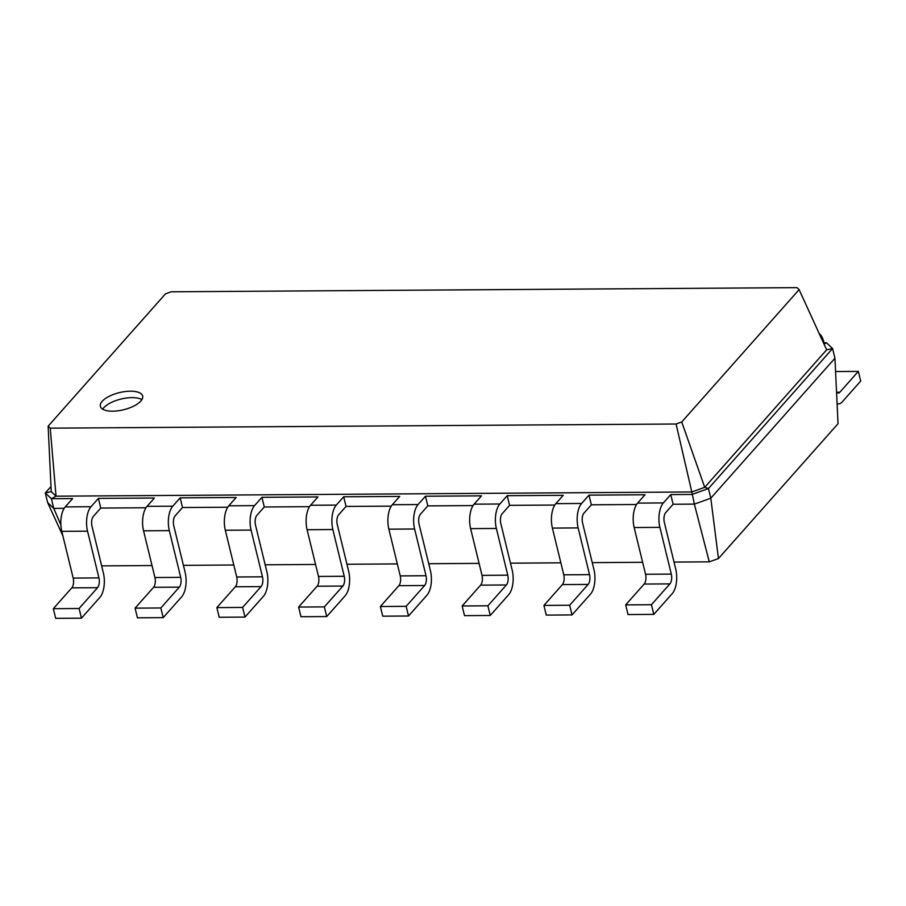 <?xml version="1.0" encoding="UTF-8"?>
<svg xmlns="http://www.w3.org/2000/svg" width="906" height="906" viewBox="0 0 906 906"><rect width="100%" height="100%" fill="white"/><g stroke="black" fill="none" stroke-linecap="round" stroke-linejoin="round"><path stroke-width="1.36" d="M718.458 558.549L710.802 498.209L834.947 358.221L838.039 423.702L718.458 558.549L709.273 561.845L674.019 562.082M642.626 562.298L592.252 562.626M560.859 562.841L510.486 563.17M479.093 563.373L428.719 563.713M397.326 563.917L346.953 564.257M315.56 564.461L265.186 564.8M233.793 565.004L183.42 565.344M152.027 565.548L101.653 565.888M823.441 342.808L826.487 342.796L832.58 348.55L708.447 488.538L692.003 494.45L670.757 494.597L673.113 504.257L665.729 512.592A7.259 3.352 89.6 0 0 664.336 522.377L675.729 569.104A18.143 8.369 -90.4 0 1 672.275 593.555L653.792 614.381L651.437 604.71L669.908 583.883A7.259 3.352 89.6 0 0 671.301 574.098L659.908 527.371A18.143 8.369 -90.4 0 1 663.362 502.921L670.757 494.597M171.166 291.8L797.008 287.644L799.103 289.626L681.742 421.97L676.08 424.008L50.238 428.164L48.143 426.182L165.504 293.838L171.166 291.8M62.922 535.978L47.656 502.615L45.3 492.955L50.996 486.533M709.273 561.845L694.358 504.121L673.113 504.257M834.947 358.221L832.58 348.55L826.646 349.829L704.721 487.326L708.447 488.538L710.802 498.209L694.358 504.121L691.81 491.969L56.025 496.194L51.234 491.664L48.143 426.182M60.861 524.88L53.748 508.379L47.656 502.615M64.201 508.311L53.748 508.379L51.393 498.708L45.3 492.955L51.234 491.664M145.968 507.768L100.747 508.062L98.392 498.391L154.405 498.028L147.021 506.352A18.143 8.369 -90.4 0 0 143.556 530.803L154.949 577.53A7.259 3.352 89.6 0 1 153.567 587.315L135.085 608.141L137.452 617.813L163.205 617.643L160.838 607.971L179.32 587.145A7.259 3.352 89.6 0 0 180.702 577.36L169.309 530.633A18.143 8.369 -90.4 0 1 172.774 506.182L180.158 497.847L182.514 507.519L175.13 515.854A7.259 3.352 89.6 0 0 173.748 525.627L185.13 572.365A18.143 8.369 -90.4 0 1 181.676 596.805L163.205 617.643M227.734 507.224L182.514 507.519M309.501 506.68L264.28 506.975L261.925 497.303L317.938 496.941L310.554 505.265A18.143 8.369 -90.4 0 0 307.089 529.716L318.482 576.442A7.259 3.352 89.6 0 1 317.1 586.227L298.618 607.054L300.973 616.726L326.726 616.556L324.371 606.884L342.853 586.057A7.259 3.352 89.6 0 0 344.235 576.273L332.842 529.546A18.143 8.369 -90.4 0 1 336.307 505.095L343.691 496.771L346.047 506.431L338.663 514.767A7.259 3.352 89.6 0 0 337.27 524.54L348.663 571.278A18.143 8.369 -90.4 0 1 345.209 595.718L326.726 616.556M391.267 506.137L346.047 506.431M473.034 505.593L427.813 505.888L425.458 496.228L481.471 495.854L474.087 504.178A18.143 8.369 -90.4 0 0 470.622 528.628L482.015 575.355A7.259 3.352 89.6 0 1 480.622 585.14L462.151 605.967L464.506 615.638L490.259 615.468L487.904 605.797L506.375 584.97A7.259 3.352 89.6 0 0 507.768 575.185L496.375 528.458A18.143 8.369 -90.4 0 1 499.84 504.008L507.224 495.684L509.58 505.344L502.196 513.679A7.259 3.352 89.6 0 0 500.803 523.464L512.196 570.191A18.143 8.369 -90.4 0 1 508.742 594.63L490.259 615.468M554.8 505.05L509.58 505.344M636.567 504.506L591.346 504.801L588.991 495.14L645.004 494.767L637.609 503.102A18.143 8.369 -90.4 0 0 634.155 527.541L645.548 574.268A7.259 3.352 89.6 0 1 644.155 584.053L625.684 604.88L628.039 614.551L653.792 614.381M837.087 403.702A18.143 8.369 89.6 0 0 838.424 403.917A18.143 8.369 89.6 0 0 842.229 401.89L860.7 381.064L858.344 371.392L839.873 392.219A7.259 3.352 -90.4 0 1 838.344 393.034A7.259 3.352 -90.4 0 1 836.532 391.902M824.052 342.808L823.95 342.377A18.143 8.369 89.6 0 0 819.205 333.567M826.487 342.796L824.041 344.121M826.646 349.829L799.103 289.626M140.826 401.052A21.767 8.822 -13.7 0 0 142.661 396.035A21.767 8.822 -13.7 0 0 119.422 392.615A21.767 8.822 -13.7 0 0 100.362 406.341A21.767 8.822 -13.7 0 0 118.007 410.803A21.767 8.822 -13.7 0 0 140.826 401.052M591.346 504.801L583.962 513.136A7.259 3.352 89.6 0 0 582.569 522.921L593.962 569.648A18.143 8.369 -90.4 0 1 590.508 594.098L572.026 614.925L569.67 605.253L588.141 584.427A7.259 3.352 89.6 0 0 589.534 574.642L578.141 527.915A18.143 8.369 -90.4 0 1 581.595 503.464L588.991 495.14M572.026 614.925L546.273 615.095L543.917 605.423L562.388 584.597A7.259 3.352 89.6 0 0 563.781 574.812L552.388 528.085A18.143 8.369 -90.4 0 1 555.842 503.645L563.238 495.31L507.224 495.684M427.813 505.888L420.429 514.223A7.259 3.352 89.6 0 0 419.036 524.008L430.429 570.735A18.143 8.369 -90.4 0 1 426.975 595.174L408.493 616.012L406.137 606.341L424.62 585.514A7.259 3.352 89.6 0 0 426.001 575.729L414.608 529.002A18.143 8.369 -90.4 0 1 418.074 504.551L425.458 496.228M408.493 616.012L382.74 616.182L380.384 606.51L398.867 585.684A7.259 3.352 89.6 0 0 400.248 575.899L388.855 529.172A18.143 8.369 -90.4 0 1 392.321 504.721L399.705 496.397L343.691 496.771M264.28 506.975L256.896 515.31A7.259 3.352 89.6 0 0 255.503 525.084L266.896 571.822A18.143 8.369 -90.4 0 1 263.442 596.261L244.971 617.099L242.604 607.428L261.087 586.601A7.259 3.352 89.6 0 0 262.468 576.816L251.075 530.089A18.143 8.369 -90.4 0 1 254.541 505.639L261.925 497.303M244.971 617.099L219.207 617.269L216.851 607.598L235.334 586.771A7.259 3.352 89.6 0 0 236.715 576.986L225.322 530.259A18.143 8.369 -90.4 0 1 228.788 505.808L236.172 497.485L180.158 497.847M100.747 508.062L93.363 516.397A7.259 3.352 89.6 0 0 91.982 526.171L103.363 572.909A18.143 8.369 -90.4 0 1 99.909 597.348L81.438 618.186L79.071 608.515L97.554 587.688A7.259 3.352 89.6 0 0 98.935 577.903L87.542 531.176A18.143 8.369 -90.4 0 1 91.008 506.726L98.392 498.391M81.438 618.186L55.685 618.356L53.318 608.685L71.8 587.858A7.259 3.352 89.6 0 0 73.182 578.073L61.789 531.346A18.143 8.369 -90.4 0 1 65.255 506.896L72.639 498.572L51.393 498.708L56.025 496.194L50.238 428.164M835.57 371.539L858.344 371.392M676.08 424.008L691.81 491.969L704.721 487.326L681.742 421.97M141.891 399.637A21.767 8.822 -13.7 0 0 120.996 399.059A21.767 8.822 -13.7 0 0 102.695 409.184M651.437 604.71L625.684 604.88M569.67 605.253L543.917 605.423M487.904 605.797L462.151 605.967M406.137 606.341L380.384 606.51M324.371 606.884L298.618 607.054M242.604 607.428L216.851 607.598M160.838 607.971L135.085 608.141M79.071 608.515L53.318 608.685M836.816 392.241L839.873 392.219M663.362 502.921L637.609 503.102M581.595 503.464L555.842 503.645M499.84 504.008L474.087 504.178M418.074 504.551L392.321 504.721M336.307 505.095L310.554 505.265M254.541 505.639L228.788 505.808M172.774 506.182L147.021 506.352M91.008 506.726L65.255 506.896M659.908 527.371L634.155 527.541M671.301 574.098L645.548 574.268M669.908 583.883L644.155 584.053M578.141 527.915L552.388 528.085M589.534 574.642L563.781 574.812M588.141 584.427L562.388 584.597M496.375 528.458L470.622 528.628M507.768 575.185L482.015 575.355M506.375 584.97L480.622 585.14M414.608 529.002L388.855 529.172M426.001 575.729L400.248 575.899M424.62 585.514L398.867 585.684M332.842 529.546L307.089 529.716M344.235 576.273L318.482 576.442M342.853 586.057L317.1 586.227M251.075 530.089L225.322 530.259M262.468 576.816L236.715 576.986M261.087 586.601L235.334 586.771M169.309 530.633L143.556 530.803M180.702 577.36L154.949 577.53M179.32 587.145L153.567 587.315M87.542 531.176L61.789 531.346M98.935 577.903L73.182 578.073M97.554 587.688L71.8 587.858M838.424 403.917L837.099 403.929"/></g></svg>
